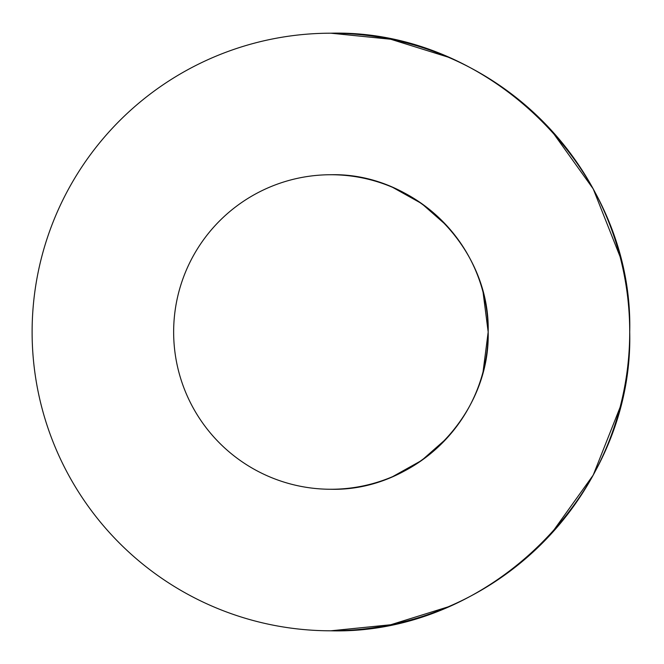 <?xml version="1.0" encoding="UTF-8"?>
<svg xmlns="http://www.w3.org/2000/svg" width="664" height="664" viewBox="0 0 664 664"><rect width="100%" height="100%" fill="white"/><g stroke="black" fill="none" stroke-linecap="round" stroke-linejoin="round"><path stroke-width="1" d="M448.084 606.871L390.706 624.758L330.913 630.8A298.8 298.8 0 0 1 32.113 332A298.8 298.8 0 0 1 330.913 33.2L390.706 39.242L448.084 57.129M330.913 174.74A157.26 157.26 0 0 0 173.644 332A157.26 157.26 0 0 0 330.913 489.26A157.26 157.26 0 0 1 173.644 332A157.26 157.26 0 0 1 330.913 174.74A157.26 157.26 0 0 1 488.173 332A157.26 157.26 0 0 1 330.913 489.26C414.942 491.426 490.339 416.037 488.173 332C490.339 247.962 414.942 172.574 330.913 174.74M330.913 630.8C490.571 634.917 633.829 491.667 629.713 332C633.829 172.333 490.571 29.083 330.913 33.2A298.8 298.8 0 0 0 32.113 332A298.8 298.8 0 0 0 330.913 630.8A298.8 298.8 0 0 0 629.713 332A298.8 298.8 0 0 0 330.913 33.2M550.863 129.762L593.226 188.908L620.027 256.545M620.027 407.455L593.226 475.092L550.863 534.238M392.582 476.669L421.665 460.434L446.673 438.439M483.077 371.716L488.173 332L483.077 292.284M446.673 225.561L421.665 203.566L392.582 187.331"/></g></svg>
